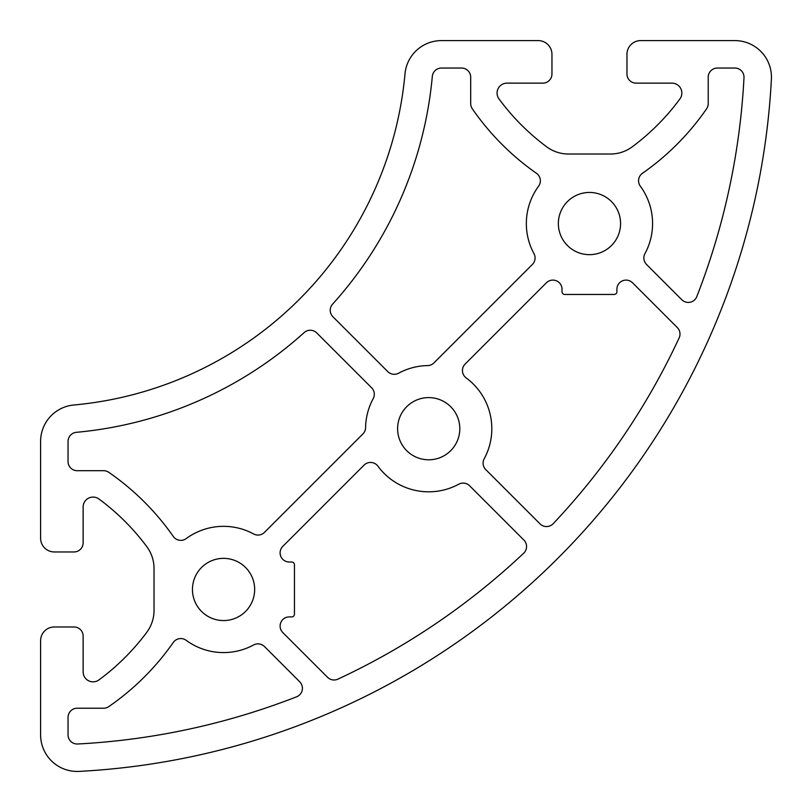 <?xml version="1.0" encoding="UTF-8"?>
<svg xmlns="http://www.w3.org/2000/svg" width="812" height="812" viewBox="0 0 812 812"><rect width="100%" height="100%" fill="white"/><g stroke="black" fill="none" stroke-linecap="round" stroke-linejoin="round"><path stroke-width="1.22" d="M470.696 103.571L470.696 77.191A9.145 9.145 0 0 0 461.541 68.046L441.434 68.046A9.145 9.145 0 0 0 432.319 76.358A393.353 393.353 0 0 1 332.595 304.155A9.145 9.145 0 0 0 332.92 316.751L387.801 371.632A9.145 9.145 0 0 0 398.631 373.205A63.123 63.123 0 0 1 427.619 365.593A9.145 9.145 0 0 0 433.933 362.913L532.388 264.448A9.145 9.145 0 0 0 533.961 253.628A63.123 63.123 0 0 1 538.589 186.192A9.145 9.145 0 0 0 536.448 173.281A256.135 256.135 0 0 1 472.31 108.767A9.145 9.145 0 0 1 470.696 103.571M371.632 387.801L316.751 332.92A9.145 9.145 0 0 0 304.155 332.595A393.353 393.353 0 0 1 76.358 432.319A9.145 9.145 0 0 0 68.046 441.434L68.046 461.541A9.145 9.145 0 0 0 77.191 470.696L103.571 470.696A9.145 9.145 0 0 1 108.767 472.31A256.135 256.135 0 0 1 173.281 536.448A9.145 9.145 0 0 0 186.192 538.589A63.123 63.123 0 0 1 253.628 533.961A9.145 9.145 0 0 0 264.448 532.388L362.913 433.933A9.145 9.145 0 0 0 365.593 427.619A63.123 63.123 0 0 1 373.205 398.631A9.145 9.145 0 0 0 371.632 387.801M616.907 289.255L616.907 291.701A2.74 2.74 0 0 1 614.156 294.452L564.766 294.452A2.74 2.74 0 0 1 562.016 291.701L562.016 289.255A9.145 9.145 0 0 0 546.405 282.779L465.114 364.07A9.145 9.145 0 0 0 466.159 377.895A63.123 63.123 0 0 1 484.196 458.77A9.145 9.145 0 0 0 485.769 469.6L540.071 523.892A9.145 9.145 0 0 0 553.195 523.699A704.369 704.369 0 0 0 679.147 337.914A9.145 9.145 0 0 0 677.32 327.591L632.518 282.779A9.145 9.145 0 0 0 616.907 289.255M458.77 484.196A63.123 63.123 0 0 1 377.895 466.159A9.145 9.145 0 0 0 364.07 465.114L282.779 546.405A9.145 9.145 0 0 0 289.255 562.016L291.701 562.016A2.74 2.74 0 0 1 294.452 564.766L294.452 614.156A2.74 2.74 0 0 1 291.701 616.907L289.255 616.907A9.145 9.145 0 0 0 282.779 632.518L327.591 677.32A9.145 9.145 0 0 0 337.914 679.147A704.369 704.369 0 0 0 523.699 553.195A9.145 9.145 0 0 0 523.892 540.071L469.6 485.769A9.145 9.145 0 0 0 458.77 484.196M734.86 68.046L717.382 68.046A9.145 9.145 0 0 0 708.226 77.191L708.226 103.571A9.145 9.145 0 0 1 706.613 108.767A256.135 256.135 0 0 1 642.465 173.281A9.145 9.145 0 0 0 640.333 186.192A63.123 63.123 0 0 1 644.951 253.628A9.145 9.145 0 0 0 646.535 264.448L681.816 299.74A9.145 9.145 0 0 0 696.808 296.593A704.369 704.369 0 0 0 743.995 77.668A9.145 9.145 0 0 0 734.86 68.046M108.767 706.613A9.145 9.145 0 0 1 103.571 708.226L77.191 708.226A9.145 9.145 0 0 0 68.046 717.382L68.046 734.86A9.145 9.145 0 0 0 77.668 743.995A704.369 704.369 0 0 0 296.593 696.808A9.145 9.145 0 0 0 299.74 681.816L264.448 646.535A9.145 9.145 0 0 0 253.628 644.951A63.123 63.123 0 0 1 186.192 640.333A9.145 9.145 0 0 0 173.281 642.465A256.135 256.135 0 0 1 108.767 706.613M551.957 54.323L551.957 73.993A9.145 9.145 0 0 1 542.812 83.139L506.982 83.139A9.917 9.917 0 0 0 499.004 98.932A228.69 228.69 0 0 0 546.649 146.799A36.591 36.591 0 0 0 568.481 154.026L610.441 154.026A36.591 36.591 0 0 0 632.274 146.799A228.69 228.69 0 0 0 679.918 98.932A9.917 9.917 0 0 0 671.94 83.139L636.111 83.139A9.145 9.145 0 0 1 626.966 73.993L626.966 54.323A13.723 13.723 0 0 1 640.688 40.6L734.86 40.6A36.591 36.591 0 0 1 771.4 79.119A731.815 731.815 0 0 1 79.119 771.4A36.591 36.591 0 0 1 40.6 734.86L40.6 640.688A13.723 13.723 0 0 1 54.323 626.966L73.993 626.966A9.145 9.145 0 0 1 83.139 636.111L83.139 671.94A9.917 9.917 0 0 0 98.932 679.918A228.69 228.69 0 0 0 146.799 632.274A36.591 36.591 0 0 0 154.026 610.441L154.026 568.481A36.591 36.591 0 0 0 146.799 546.649A228.69 228.69 0 0 0 98.932 499.004A9.917 9.917 0 0 0 83.139 506.982L83.139 542.812A9.145 9.145 0 0 1 73.993 551.957L54.323 551.957A13.723 13.723 0 0 1 40.6 538.234L40.6 441.434A36.591 36.591 0 0 1 73.862 404.995A365.907 365.907 0 0 0 404.995 73.862A36.591 36.591 0 0 1 441.434 40.6L538.234 40.6A13.723 13.723 0 0 1 551.957 54.323M397.606 428.706A31.1 31.1 0 0 0 444.255 455.633A31.1 31.1 0 0 0 444.255 401.767A31.1 31.1 0 0 0 397.606 428.706M558.362 223.554A31.1 31.1 0 0 0 605.011 250.492A31.1 31.1 0 0 0 605.011 196.616A31.1 31.1 0 0 0 558.362 223.554M192.454 589.461A31.1 31.1 0 0 0 239.104 616.399A31.1 31.1 0 0 0 239.104 562.523A31.1 31.1 0 0 0 192.454 589.461"/></g></svg>
